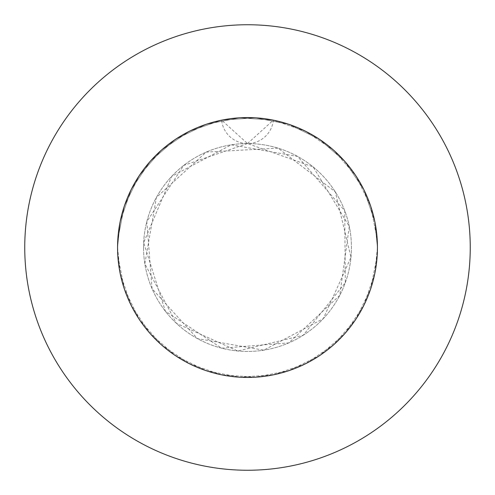 <?xml version="1.0" encoding="UTF-8"?>
<svg xmlns="http://www.w3.org/2000/svg" width="495" height="495" viewBox="0 0 495 495"><rect width="100%" height="100%" fill="white"/><g stroke="black" fill="none" stroke-linecap="round" stroke-linejoin="round"><path stroke-width="0.37" stroke-dasharray="2.48 1.86" d="M117.562 247.5A129.938 129.938 0 0 1 247.5 117.562A129.938 129.938 0 0 1 377.438 247.5L374.839 221.642L363.806 189.566L344.848 161.438L319.256 139.175L288.777 124.294L255.482 117.81L221.642 120.161L189.566 131.194L161.438 150.152L139.175 175.744L124.294 206.223L117.81 239.518L117.562 247.5L120.161 221.642L131.194 189.566L150.152 161.438L175.744 139.175L206.223 124.294L239.518 117.81L273.358 120.161A129.938 129.938 0 0 1 377.438 247.5A129.938 129.938 0 0 0 247.5 117.562A129.938 129.938 0 0 0 117.562 247.5L120.161 221.642L131.194 189.566L150.152 161.438L175.744 139.175L206.223 124.294L239.518 117.81L273.358 120.161L305.434 131.194L333.562 150.152L355.825 175.744L370.706 206.223L377.19 239.518L377.438 247.5L374.839 221.642L363.806 189.566L344.848 161.438L319.256 139.175L288.777 124.294L255.482 117.81L221.642 120.161L189.566 131.194L161.438 150.152L139.175 175.744L124.294 206.223L117.81 239.518L117.562 247.5A129.938 129.938 0 0 1 273.358 120.161L305.434 131.194L333.562 150.152L355.825 175.744L370.706 206.223L377.19 239.518L377.438 247.5L374.839 221.642L363.806 189.566L344.848 161.438L319.256 139.175L288.777 124.294L255.482 117.81L221.642 120.161L189.566 131.194L161.438 150.152L139.175 175.744L124.294 206.223L117.81 239.518L117.562 247.5L120.161 221.642L131.194 189.566L150.152 161.438L175.744 139.175L206.223 124.294L239.518 117.81L273.358 120.161L305.434 131.194L333.562 150.152L355.825 175.744L370.706 206.223L377.19 239.518L377.438 247.5A129.938 129.938 0 0 1 247.5 377.438A129.938 129.938 0 0 1 117.562 247.5L120.161 273.358L131.194 305.434L150.152 333.562L175.744 355.825L206.223 370.706L239.518 377.19L273.358 374.839L305.434 363.806L333.562 344.848L355.825 319.256L370.706 288.777L377.19 255.482L377.438 247.5L374.839 273.358L363.806 305.434L344.848 333.562L319.256 355.825L288.777 370.706L255.482 377.19L221.642 374.839L189.566 363.806L161.438 344.848L139.175 319.256L124.294 288.777L117.81 255.482L117.562 247.5L120.161 273.358L131.194 305.434L150.152 333.562L175.744 355.825L206.223 370.706L239.518 377.19L273.358 374.839L305.434 363.806L333.562 344.848L355.825 319.256L370.706 288.777L377.19 255.482L377.438 247.5L374.839 273.358L363.806 305.434L344.848 333.562L319.256 355.825L288.777 370.706L255.482 377.19L221.642 374.839L189.566 363.806L161.438 344.848L139.175 319.256L124.294 288.777L117.81 255.482L117.562 247.5L120.161 273.358L131.194 305.434L150.152 333.562L175.744 355.825L206.223 370.706L239.518 377.19L273.358 374.839L305.434 363.806L333.562 344.848L355.825 319.256L370.706 288.777L377.19 255.482L377.438 247.5L374.839 273.358L363.806 305.434L344.848 333.562L319.256 355.825L288.777 370.706L255.482 377.19L221.642 374.839L189.566 363.806L161.438 344.848L139.175 319.256L124.294 288.777L117.81 255.482L117.562 247.5A129.938 129.938 0 0 0 247.5 377.438A129.938 129.938 0 0 0 377.438 247.5A129.938 129.938 0 0 1 247.5 377.438A129.938 129.938 0 0 1 117.562 247.5M143.55 247.5A103.95 103.95 0 0 1 247.5 143.55A103.95 103.95 0 0 1 351.45 247.5A103.95 103.95 0 0 1 247.5 351.45A103.95 103.95 0 0 1 143.55 247.5A103.95 103.95 0 0 1 247.5 143.55A103.95 103.95 0 0 1 351.45 247.5A103.95 103.95 0 0 1 247.5 351.45A103.95 103.95 0 0 1 143.55 247.5M470.25 247.5A222.75 222.75 0 0 0 247.5 24.75A222.75 222.75 0 0 0 24.75 247.5A222.75 222.75 0 0 0 247.5 470.25A222.75 222.75 0 0 0 470.25 247.5M247.5 143.55L273.358 120.161A25.988 25.988 0 0 1 221.642 120.161L247.5 143.55L313.149 166.908L349.291 226.419L339.762 295.385L288.783 342.899L221.655 348.183L165.361 311.213L143.668 242.593L171.728 176.338L231.252 144.825L297.582 156.408L344.743 210.752L345.306 282.707L303.188 335.276L237.73 350.992L176.369 323.303L144.831 263.767L156.401 197.431L206.217 152.101L278.072 148.147L335.27 191.806L350.986 257.301L323.272 318.662L263.748 350.175L197.418 338.592L152.089 288.752L146.817 221.642L183.769 165.373L247.5 143.55"/><path stroke-width="0.74" d="M377.438 247.5A129.938 129.938 0 0 0 247.5 117.562A129.938 129.938 0 0 0 117.562 247.5A129.938 129.938 0 0 0 247.5 377.438A129.938 129.938 0 0 0 377.438 247.5M470.25 247.5A222.75 222.75 0 0 0 247.5 24.75A222.75 222.75 0 0 0 24.75 247.5A222.75 222.75 0 0 0 247.5 470.25A222.75 222.75 0 0 0 470.25 247.5"/></g></svg>
